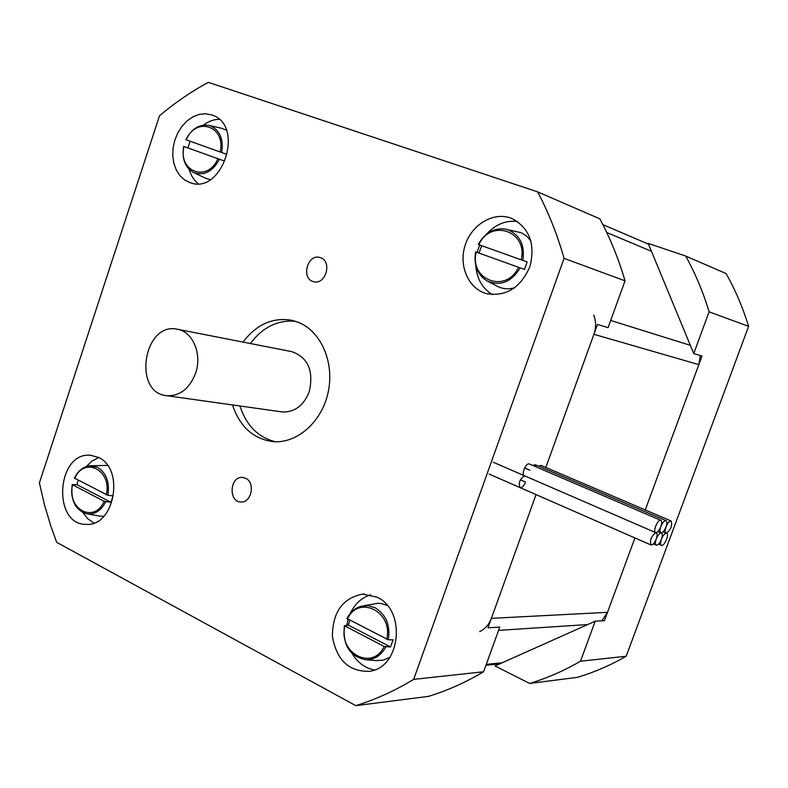 <?xml version="1.0" encoding="UTF-8"?>
<svg xmlns="http://www.w3.org/2000/svg" width="788" height="788" viewBox="0 0 788 788"><rect width="100%" height="100%" fill="white"/><g stroke="black" fill="none" stroke-linecap="round" stroke-linejoin="round"><path stroke-width="1.18" d="M693.736 353.556L709.101 311.821C703.132 292.033 695.341 273.436 685.708 256.051L648.179 243.384L693.736 353.556L702 356.058L645.254 509.944L698.838 364.637L700.286 355.536M593.778 315.17C596.132 321.356 596.171 327.729 593.916 334.299L545.838 467.471L597.471 324.439L608.09 327.65L625.022 280.843L564.05 258.365L413.68 679.374C394.877 690.751 375.59 699.508 355.821 705.654L56.677 542.321L50.727 525.803L44.433 504.606L39.4 482.906L159.501 115.787C174.828 102.834 191.1 91.684 208.308 82.346L537.623 191.858C548.537 212.504 557.343 234.666 564.05 258.365M355.821 705.654L428.554 696.356C447.387 690.583 465.738 682.378 483.596 671.76L499.759 627.09L487.959 627.819L536.047 494.608L491.377 618.344C489.013 624.579 485.122 629.001 479.695 631.612M601.845 620.777L607.499 612.335L634.931 537.938L604.445 620.619L595.216 621.19L495.031 665.968L529.625 683.442L577.427 677.335C594.172 672.331 610.424 665.299 626.184 656.246L748.6 326.38C742.867 307.665 735.381 290.063 726.142 273.574L685.708 256.051M595.216 621.19L580.48 661.221C564.021 670.775 547.069 678.192 529.625 683.442M580.48 661.221L626.184 656.246M709.101 311.821L748.6 326.38M275.426 441.743C258.159 437.429 246.329 425.51 239.946 405.987M250.357 343.529C262.739 327.158 277.8 319.741 295.539 321.297M242.999 342.091C256.386 324.498 272.54 317.209 291.452 320.214L298.622 322.43C321.258 331.531 334.703 362.835 328.123 392.463C321.76 422.161 296.8 443.92 272.776 441.605C253.175 438.847 239.749 426.623 232.519 404.943M538.657 466.171L541.011 465.403L671.149 521.006C669.445 520.878 667.731 522.848 666.018 526.906C667.15 523.528 667.15 521.449 666.018 520.661C664.294 520.523 662.56 522.503 660.827 526.611C659.694 529.989 659.694 532.067 660.827 532.846L661.152 532.915C659.438 533.21 657.803 535.229 656.256 538.962C655.133 542.311 655.124 544.38 656.246 545.148C657.99 545.286 659.723 543.296 661.467 539.179C662.6 535.83 662.6 533.771 661.477 532.993L661.152 532.915C662.856 532.629 664.481 530.62 666.018 526.906C664.885 530.275 664.875 532.333 665.998 533.112L666.313 533.18C664.619 533.466 663.004 535.476 661.467 539.179C660.344 542.508 660.334 544.557 661.447 545.326C664.205 546.813 669.633 534.165 666.628 533.249L666.313 533.18C670.824 529.763 672.44 525.704 671.149 521.006M524.621 467.954L529.841 470.2M532.846 465.481L535.239 464.703L536.352 466.979M520.375 479.803L525.576 482.059C523.892 486.029 522.07 487.87 520.08 487.614C518.238 483.044 519.735 479.114 524.581 475.814M524.03 475.499L524.384 475.725C520.858 474.593 526.118 462.3 529.398 464.004L529.428 464.014M625.022 280.843C618.61 258.779 610.198 238.094 599.796 218.808L537.623 191.858M517.529 221.477C505.729 220.167 495.386 224.403 486.501 234.184M479.675 244.96L477.095 252.367M475.794 265.654C476.848 278.804 482.414 288.477 492.48 294.663M510.516 217.961L511.757 218.424C529.477 227.88 535.525 243.975 529.9 266.699C520.415 288.034 505.837 296.987 486.176 293.55C468.269 288.457 458.488 265.645 465.147 245.285C471.529 224.826 492.874 211.736 510.516 217.961M370.616 594.812C361.603 597.639 354.817 603.854 350.256 613.448M348.069 619.427L346.838 625.298M352.226 653.685C357.722 662.747 365.11 668.165 374.399 669.938M376.812 597.087C406.864 610.001 400.678 668.598 368.912 671.346C348.641 671.553 336.466 659.832 332.388 636.192C332.625 612.168 342.652 598.151 362.48 594.122L376.812 597.087M219.094 119.303C213.597 119.421 208.367 121.372 203.383 125.134M189.09 169.292C190.863 175.389 193.897 180.186 198.192 183.702M211.637 114.881L212.297 115.117C244.999 125.647 222.383 194.922 190.401 182.777L184.806 180.068L180.038 175.763L176.335 170.1L173.872 163.362L172.759 155.886L173.074 148.055L174.778 140.264L177.792 132.896L181.969 126.316L187.101 120.869L192.942 116.831L199.187 114.408L205.53 113.748L211.637 114.881M98.756 457.592L92.058 461L86.237 466.575M82.858 512.555L87.823 518.809L93.979 523.015M98.411 457.414C124.888 468.633 114.615 526.443 86.542 524.365C51.959 525.547 56.372 451.603 90.561 455.267L98.411 457.414M320.686 257.745C332.516 261.596 325.503 285.354 313.644 281.671C300.75 279.011 307.399 253.401 319.938 257.499L320.686 257.745M245.511 478.208C255.539 482.325 251.648 502.911 241.029 501.956C228.205 502.153 229.702 476.188 242.428 477.41L245.511 478.208M483.596 671.76L413.68 679.374M655.911 532.658C651.302 536.096 649.657 540.204 650.977 544.971C652.74 545.109 654.503 543.109 656.256 538.962C657.389 535.594 657.389 533.515 656.246 532.727L655.911 532.658C657.645 532.363 659.29 530.344 660.827 526.611C661.969 523.202 661.969 521.114 660.817 520.316C657.98 518.79 652.494 531.654 655.586 532.58L655.911 532.658M390.543 646.938L384.16 646.495L344.395 625.672L348.335 625.101L390.543 646.938L393.074 639.817L388.336 639.817C390.493 625.229 386.071 614.541 375.068 607.735L368.291 605.696L361.357 606.218C355.171 607.991 350.394 612.099 347.035 618.531L388.336 639.817M348.335 625.101L349.803 620.323M389.932 657.281L383.096 660.186L376.447 660.58M363.81 605.736L378.053 603.283L382.229 603.716L387.263 605.46M524.483 269.427L475.647 251.874L524.483 269.427L527.142 261.931L522.828 260.414C525.025 245.472 520.208 235.307 508.358 229.919L504.901 229.042C493.584 227.919 484.699 233.041 478.267 244.428M521.173 259.833C528.374 231.199 490.668 218.256 478.858 244.674L522.828 260.414M479.084 253.027L481.655 245.679M505.876 229.229L521.439 232.805L526.68 236.173L530.935 240.951M514.889 287.65C508.585 289.57 502.646 289.068 497.08 286.133L487.979 281.434M224.383 161.038L183.624 146.391L224.383 161.038L226.629 154.271L221.684 152.537C223.664 139.161 219.921 130.266 210.445 125.844L208.653 125.341C199.206 124.031 191.602 128.808 185.85 139.663M186.057 139.772L221.684 152.537M187.948 147.878L190.135 141.239M209.047 125.43L221.615 128.286L226.363 130.128M210.248 179.664L205.432 178.177L193.749 172.582M110.95 502.251L104.183 501.316L72.22 484.61L76.909 484.64L110.95 502.251L113.098 495.8L107.867 495.297C109.808 482.217 106.36 472.889 97.515 467.304L89.911 465.797C83.311 466.545 78.12 470.672 74.348 478.168M74.584 478.149L107.867 495.297M76.909 484.64L78.16 480.316M103.819 516.307L99.968 516.101M90.975 465.747L107.523 465.403M195.552 373.305C202.437 354.167 192.755 331.364 177.103 329.197C143.455 321.79 132.482 393.114 166.869 395.714C179.891 396.187 189.455 388.711 195.552 373.305M177.792 329.335L291.55 351.586C308.049 357.358 313.949 370.754 309.241 391.754C303.577 405.702 294.584 412.429 282.262 411.937L281.365 411.809M690.337 345.341L610.69 320.45M593.916 334.299L698.838 364.637M606.75 232.519L651.449 251.303M607.499 612.335L491.377 618.344M498.568 630.38L587.671 624.559M502.163 662.777L486.265 664.392M347.38 619.072C358.56 594.26 393.596 611.774 386.691 639.334M384.16 646.495C372.429 671.455 337.944 653.025 344.898 626.135M344.386 625.702C342.583 645.077 349.734 656.434 365.819 659.773C374.408 659.822 381.067 655.547 385.805 646.968M518.504 267.359C506.093 294.022 468.988 280.055 476.248 252.101M475.775 251.924C473.598 265.064 477.41 274.766 487.201 281.03C500.459 286.458 511.442 282.094 520.159 267.95M186.224 139.831C196.133 115.925 226.333 126.287 220.138 151.986M217.882 158.772C207.539 182.885 177.773 171.686 184.008 146.538M183.624 146.42C181.762 158.841 185.032 167.499 193.415 172.424C203.856 176.177 212.524 171.804 219.428 159.324M74.653 478.503C84.089 455.907 112.3 470.003 106.331 494.834M104.183 501.316C94.343 524.069 66.547 509.206 72.545 484.906M72.21 484.64C70.447 500.626 75.421 510.388 87.113 513.904C94.954 514.643 101.16 510.604 105.72 501.779M648.494 244.162L602.859 224.629M485.95 665.249L499.789 663.841M291.452 320.214L292.525 320.46M364.834 594.063L362.48 594.122M91.516 455.346L90.561 455.267M656.246 545.148L653.35 543.887M660.827 532.846L657.881 531.575M666.018 520.661L535.239 464.703M661.447 545.326L658.581 544.075M650.977 544.971L489.131 474.051M665.998 533.112L663.082 531.851M660.817 520.316L529.398 464.004M655.586 532.58L493.367 462.28M361.357 606.218C355.142 607.972 350.325 612.089 346.897 618.57M365.819 659.773L377.649 660.679M475.647 251.904C473.529 265.123 477.39 274.825 487.201 281.03M87.113 513.904L100.401 516.179M282.262 411.937L166.869 395.714"/></g></svg>
